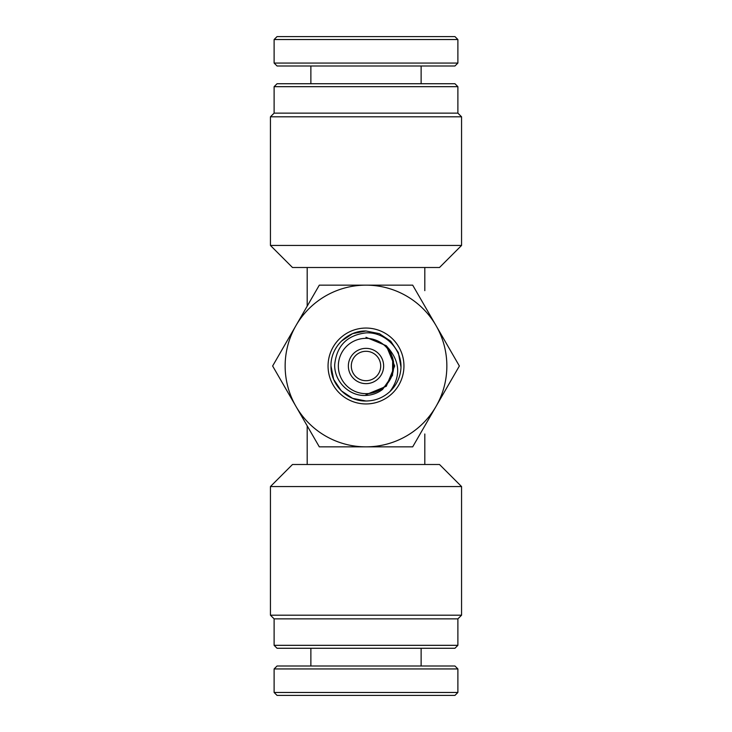 <?xml version="1.0" encoding="UTF-8"?>
<svg xmlns="http://www.w3.org/2000/svg" width="732" height="732" viewBox="0 0 732 732"><rect width="100%" height="100%" fill="white"/><g stroke="black" fill="none" stroke-linecap="round" stroke-linejoin="round"><path stroke-width="1.1" d="M274.116 86.678L277.053 83.732L454.947 83.732L457.884 86.678L274.116 86.678L274.116 113.14L457.884 113.14L461.563 116.809L270.437 116.809L270.437 245.449L461.563 245.449L439.511 267.5L307.193 267.5L307.193 306.141M454.947 648.268L277.053 648.268L274.116 645.322L457.884 645.322L454.947 648.268M274.116 618.86L270.437 615.191L461.563 615.191L457.884 618.86L274.116 618.86L274.116 645.322M424.807 433.994L424.807 464.5L307.193 464.5L307.193 425.859M424.807 464.5L439.511 464.5L461.563 486.551L270.437 486.551L270.437 615.191M424.807 267.5L424.807 290.659M270.437 486.551L292.489 464.5L307.193 464.5M307.193 267.5L292.489 267.5L270.437 245.449M390.705 341.194L379.396 333.655L366 330.992A35.008 35.008 0 0 0 364.792 331.01M366 383.641A17.641 17.641 0 0 1 348.359 366A17.641 17.641 0 0 1 366 348.359A17.641 17.641 0 0 1 383.641 366A17.641 17.641 0 0 1 366 383.641M366 351.296A14.704 14.704 0 0 0 351.296 366A14.704 14.704 0 0 0 366 380.704A14.704 14.704 0 0 0 380.704 366A14.704 14.704 0 0 0 366 351.296M366 393.66A27.66 27.66 0 0 0 393.66 366A27.66 27.66 0 0 0 366 338.34A27.66 27.66 0 0 0 338.34 366A27.66 27.66 0 0 0 366 393.66M382.607 389.397C377.694 393.139 372.158 395.143 366 395.426C349.182 396.524 334.048 381.207 334.707 364.545C336.711 345.696 347.133 335.146 366 332.877C384.611 331.788 401.475 348.441 400.99 367.135A35.008 35.008 0 0 1 389.936 391.547C400.441 377.245 400.258 363.191 389.397 349.393L392.672 357.994L392.535 375.278L382.607 389.397M389.936 391.547C383.129 397.732 375.15 400.889 366 401.008A35.008 35.008 0 0 0 367.208 400.99M330.992 366L333.655 379.396L341.249 390.751L352.604 398.345L366 401.008C347.307 401.493 330.507 384.693 330.992 366C330.507 347.307 347.307 330.507 366 330.992L352.604 333.655L341.249 341.249L352.604 333.655L366 330.992C347.307 330.507 330.507 347.307 330.992 366C330.507 384.693 347.307 401.493 366 401.008C347.307 401.493 330.507 384.693 330.992 366C330.507 347.307 347.307 330.507 366 330.992L379.396 333.655L390.751 341.249L398.345 352.604L400.99 367.135L398.345 352.604L390.751 341.249L379.396 333.655L366 330.992L379.396 333.655L390.751 341.249L398.345 352.604L400.99 367.135L398.345 352.604L390.751 341.249L379.396 333.655L366 330.992L379.396 333.655L390.751 341.249L398.345 352.604L400.99 367.135M295.975 406.425L319.317 446.859L412.683 446.859L459.367 366L412.683 285.141L319.317 285.141L272.633 366L295.975 406.425A80.859 80.859 0 0 1 366 285.141A80.859 80.859 0 0 1 436.025 406.425A80.859 80.859 0 0 1 295.975 406.425M454.947 695.4L277.053 695.4L274.116 692.463L457.884 692.463L454.947 695.4M274.116 668.938L277.053 666.001L454.947 666.001L457.884 668.938L274.116 668.938L274.116 692.463M366 36.6L454.947 36.6L457.884 39.537L274.116 39.537L277.053 36.6L366 36.6M457.884 63.062L454.947 65.999L277.053 65.999L274.116 63.062L457.884 63.062L457.884 39.537M366 403.945A37.945 37.945 0 0 1 328.055 366A37.945 37.945 0 0 1 366 328.055A37.945 37.945 0 0 1 403.945 366A37.945 37.945 0 0 1 366 403.945M389.397 349.393L386.286 345.714L366 337.306L386.286 345.714L394.694 366L386.286 386.286L366 394.694L386.286 386.286L394.694 366L386.286 345.714M366 337.306L386.286 345.714L394.694 366L386.286 386.286L366 394.694L386.286 386.286L394.694 366L386.286 345.714L366 337.306M457.884 113.14L457.884 86.678M461.563 116.809L461.563 245.449M457.884 618.86L457.884 645.322M461.563 615.191L461.563 486.551M274.116 113.14L270.437 116.809M393.596 362.12L392.672 357.994M457.884 668.938L457.884 692.463M421.129 648.268L421.129 666.001M310.871 648.268L310.871 666.001M421.129 83.732L421.129 65.999M274.116 63.062L274.116 39.537M310.871 83.732L310.871 65.999"/></g></svg>

